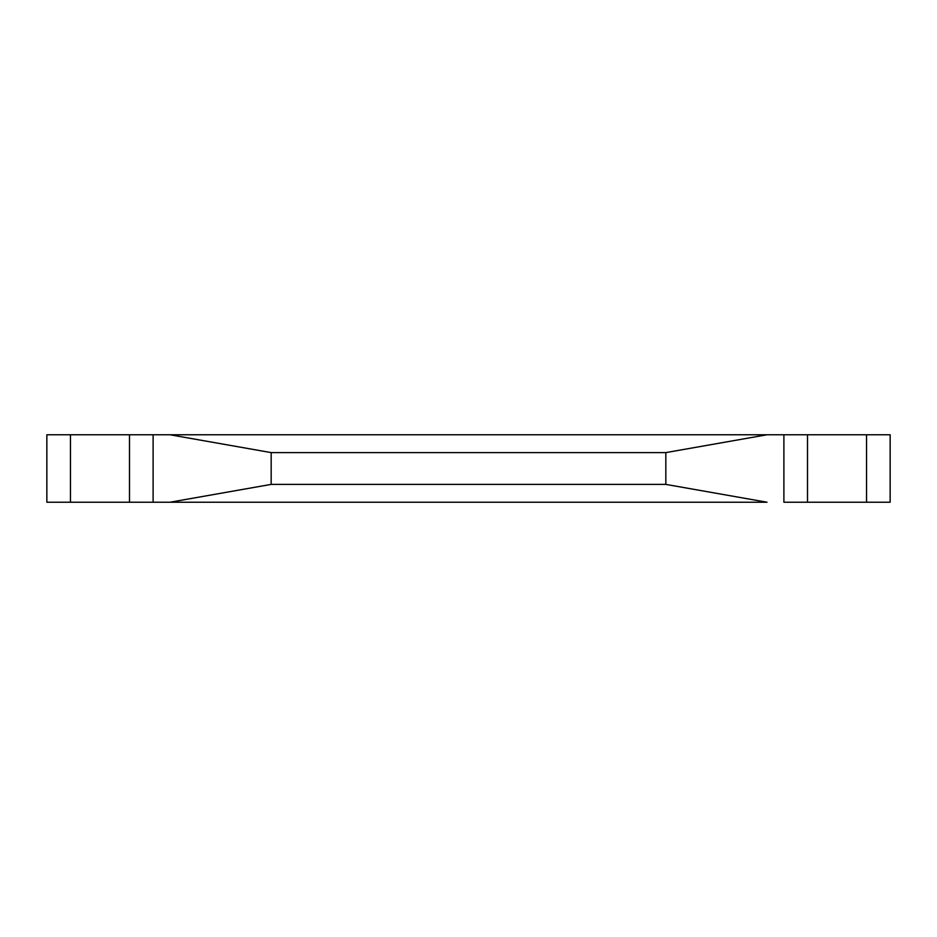 <?xml version="1.0" encoding="UTF-8"?>
<svg xmlns="http://www.w3.org/2000/svg" width="937" height="937" viewBox="0 0 937 937"><rect width="100%" height="100%" fill="white"/><g stroke="black" fill="none" stroke-linecap="round" stroke-linejoin="round"><path stroke-width="1.41" d="M153.106 502.232L169.972 502.232L153.106 502.232L153.106 434.768L153.106 502.232L46.85 502.232L46.85 434.768L46.85 502.232L70.462 502.232L70.462 434.768L129.493 434.768L129.493 502.232L70.462 502.232L70.462 434.768L46.85 434.768L138.524 434.768M138.524 502.232L129.493 502.232L129.493 434.768L783.894 434.768L783.894 502.232L783.894 434.768L890.15 434.768L866.538 434.768L866.538 502.232L807.507 502.232L807.507 434.768L866.538 434.768L866.538 502.232L890.15 502.232L890.15 434.768L890.15 502.232L783.894 502.232M798.476 434.768L807.507 434.768L807.507 502.232L798.476 502.232M153.106 434.768L169.972 434.768L271.168 452.606L271.168 484.394L169.972 502.232L767.028 502.232L169.972 502.232L271.168 484.394L665.832 484.394L665.832 452.606L665.832 484.394L271.168 484.394L271.168 452.606L665.832 452.606L271.168 452.606L169.972 434.768L767.028 434.768L665.832 452.606L767.028 434.768L783.894 434.768M665.832 484.394L767.028 502.232L665.832 484.394"/></g></svg>
